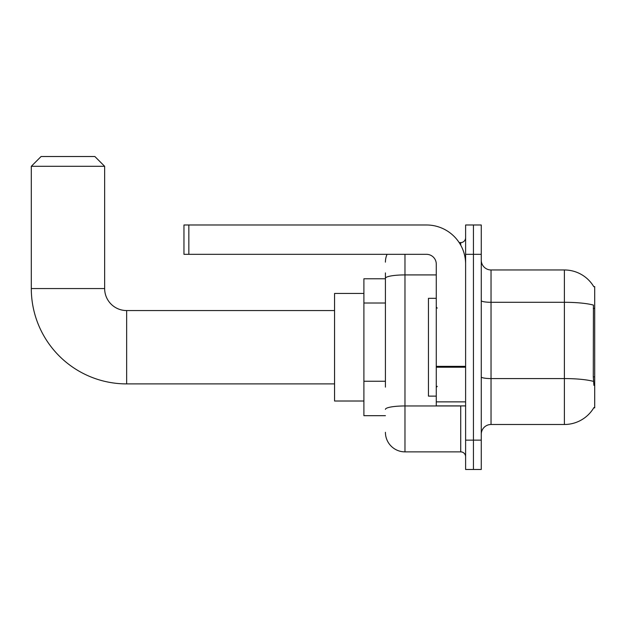 <?xml version="1.0" encoding="UTF-8"?>
<svg xmlns="http://www.w3.org/2000/svg" width="626" height="626" viewBox="0 0 626 626"><rect width="100%" height="100%" fill="white"/><g stroke="black" fill="none" stroke-linecap="round" stroke-linejoin="round"><path stroke-width="0.94" d="M593.738 407.862L594.7 407.862L594.7 286.598L593.808 286.716A34.227 34.227 0 0 0 564.386 269.97L491.034 269.97A9.781 9.781 0 0 1 481.261 260.189A9.781 9.781 0 0 0 491.034 269.97L491.034 424.491A9.781 9.781 0 0 0 481.261 434.264A9.781 9.781 0 0 1 491.034 424.491L564.386 424.491A34.227 34.227 0 0 0 593.738 407.862L593.91 407.573A34.227 34.227 0 0 1 564.386 424.491L564.386 269.97A34.227 34.227 0 0 1 593.808 286.716M385.42 297.147L385.42 272.905L385.42 278.773L363.902 278.773L363.902 415.687L385.42 415.687M473.436 440.133L473.436 469.477L481.261 469.477L481.261 440.133L473.436 440.133L473.436 469.477L465.611 469.477L465.611 440.133L473.436 440.133L473.436 254.32L473.436 440.133M465.611 440.133L465.611 224.984L473.436 224.984L473.436 254.32L473.436 224.984L481.261 224.984L481.261 440.133M593.91 385.366L593.284 376.875L593.425 305.089A34.227 5.947 180 0 0 564.386 302.295L491.034 302.295A9.781 1.698 -0 0 1 481.261 300.597M385.42 387.118L385.42 272.905M404.975 254.32L404.975 451.87L460.72 451.87L460.72 405.906M459.163 242.591L460.72 242.591A4.891 4.891 0 0 0 465.611 237.7M465.611 456.761A4.891 4.891 0 0 0 460.72 451.87M385.42 262.145A19.562 19.562 0 0 1 387.048 254.32M404.975 451.87A19.562 19.562 0 0 1 385.42 432.308M436.275 298.328L428.45 298.328L428.45 396.125L436.275 396.125M334.566 383.902L126.648 383.902A95.348 95.348 0 0 1 31.3 288.555L31.3 166.305L41.081 156.523L94.87 156.523L104.644 166.305L31.3 166.305M126.648 383.902L126.648 310.559A22.004 22.004 0 0 1 104.644 288.555L104.644 166.305M363.902 293.438L334.566 293.438L334.566 401.016L363.902 401.016M465.611 405.906L436.275 405.906L436.275 366.359L465.611 366.359L465.611 264.102A39.117 39.117 0 0 0 426.494 224.984L188.849 224.984L188.849 254.32L426.494 254.32A9.781 9.781 0 0 1 436.275 264.102L436.275 366.359M188.849 254.32L183.958 254.32L183.958 224.984L188.849 224.984M594.7 308.415L593.284 308.415M594.7 376.875L593.284 376.875M385.42 303.015L363.902 303.015M385.42 381.25L363.902 381.25M593.526 381.406A34.227 5.947 180 0 0 564.386 378.574L491.034 378.574A9.781 1.698 0 0 1 481.261 376.875M481.261 254.32L465.611 254.32M462.418 405.906A4.891 0.853 0 0 1 460.72 405.961L404.975 405.961A19.562 3.396 180 0 0 385.42 409.357M385.42 278.312A19.562 3.396 180 0 1 404.975 274.916L436.275 274.916M460.72 245.165L460.72 242.591M31.3 288.555L104.644 288.555M465.611 367.212L436.275 367.212M436.275 401.869L465.611 401.869M437.245 308.109L436.275 307.131M437.245 386.344L436.275 387.322M334.566 310.559L126.648 310.559"/></g></svg>
